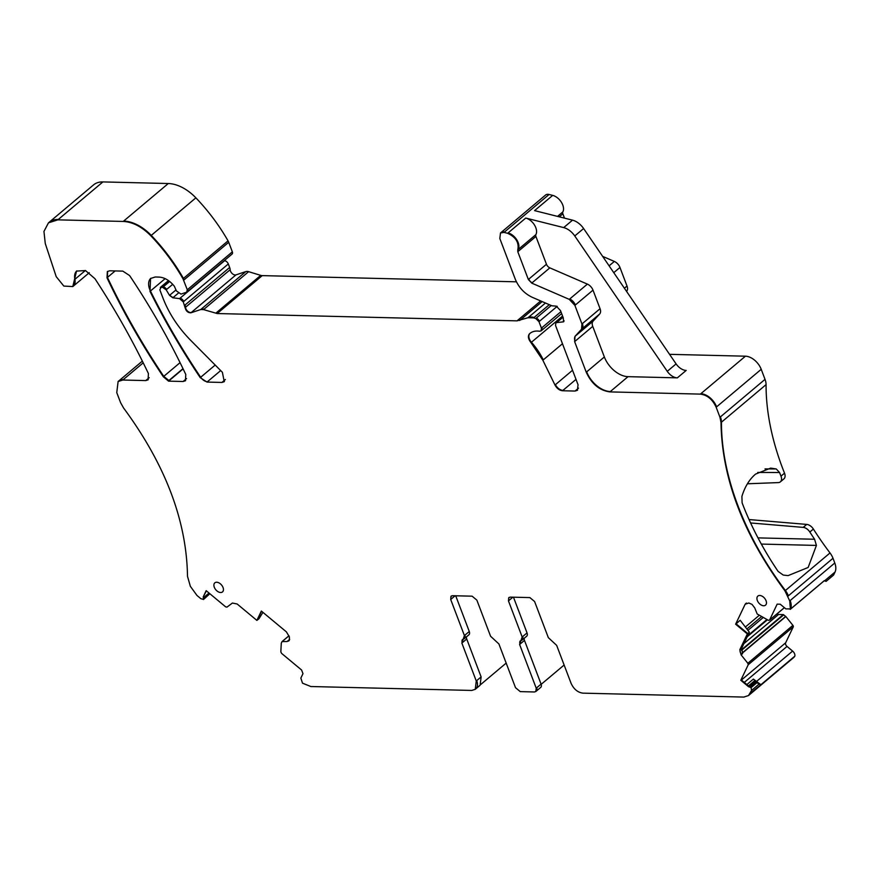 <?xml version="1.0" encoding="UTF-8"?>
<svg xmlns="http://www.w3.org/2000/svg" width="879" height="879" viewBox="0 0 879 879"><rect width="100%" height="100%" fill="white"/><g stroke="black" fill="none" stroke-linecap="round" stroke-linejoin="round"><path stroke-width="1.32" d="M789.727 600.917L790.166 600.544A14.855 9.35 49.9 0 1 790.704 608.916L785.826 608.861L780.244 604.225L777.157 604.148L769.543 620.113L768.367 620.31L757.193 613.981L754.742 607.927L752.017 604.389L748.82 603.005L745.161 604.225L735.624 624.189L747.348 633.935L739.821 649.68L741.107 654.888L747.842 663.271L748.216 664.766L740.799 680.28L748.534 686.697L751.095 687.598L751.534 690.444L748.501 695.553L743.81 697.08L582.909 693.146C577.734 692.454 573.789 689.18 571.075 683.313L556.671 645.384L548.331 637.638L534.608 601.533L529.883 597.588L510.259 597.116L508.853 597.566L508.458 600.895L522.17 637L519.61 644.472L536.223 688.191L535.816 691.52L534.421 691.971L520.247 691.619L515.512 687.686L498.909 643.966L490.57 636.231L476.857 600.126L472.122 596.182L452.498 595.709L451.092 596.16L450.696 599.478L464.42 635.594L461.86 643.065L476.264 680.994L475.264 689.323L471.748 690.444L310.858 686.521L302.508 683.181L300.849 678.105L302.98 673.655L301.596 670.018L281.588 653.383L280.83 651.888L281.28 643.263L282.049 641.582L287.103 641.516L289.444 639.945L289.356 636.792L286.378 631.858L261.349 611.048L256.888 620.398L237.154 603.994L232.408 603.049L226.98 607.114L225.628 606.84L206.18 590.677L203.236 596.841L203.532 599.478L200.808 598.654L196.984 595.468L190.347 586.304L187.502 576.316C186.656 520.698 165.34 464.595 123.565 407.977L120.588 402.659L116.764 392.616L118.105 381.519L122.785 380.025L145.727 380.585L148.068 379.838L148.419 373.564C133.07 341.272 115.237 309.639 94.91 278.654L85.494 270.556L76.517 271.095L72.803 286.565L63.815 286.071L56.212 276.654L45.268 243.516L43.95 231.43L48.477 222.826L57.838 219.849L123.225 221.442C132.685 221.958 141.882 226.727 150.814 235.759C163.395 248.955 174.108 263.293 182.986 278.786L187.293 289.762L186.612 292.213L180.986 294.08L176.382 290.894L174.394 286.312C169.746 280.566 164.659 277.489 159.132 277.094L155.231 276.995L150.551 278.489L150.001 291.378C164.626 320.758 181.371 349.512 200.236 377.651L207.015 382.079L221.904 382.442L224.244 381.695L222.387 372.3L190.655 340.305C178.162 327.581 168.922 313.473 162.923 297.959L159.846 289.85L161.044 287.334L162.648 287.367L166.186 289.817L169.537 295.366L172.833 297.794L179.547 298.618L183.25 301.882L185.095 307.628C186.029 311.144 187.974 312.869 190.93 312.792L200.742 309.54L203.565 309.606L217.168 313.539L517.039 320.857L527.993 317.737L533.63 317.868L535.772 318.528L538.981 321.681L541.42 328.12L541.09 330.889L539.585 331.229C535.355 330.614 531.982 331.493 529.433 333.866C527.697 336.163 528.213 339.085 530.982 342.634L542.848 360.247L554.99 385.024C556.923 388.496 559.429 390.397 562.516 390.748L575.053 391.056L577.393 390.309L578.052 384.76L555.539 325.483L555.869 322.703L563.56 321.824L563.274 317.901L560.494 310.573L556.286 306.145L551.88 305.793L532.136 297.245C524.389 293.542 518.764 287.521 515.27 279.181L499.832 238.528L500.492 232.979L504.03 232.397L507.633 233.298C515.874 237.132 519.247 242.648 517.775 249.867L517.797 251.724L528.356 279.5L531.729 283.115L569.273 299.365L574.899 305.387L581.953 323.966L581.557 329.262L575.02 336.327L574.624 341.623L586.249 372.224C591.666 383.958 599.555 390.518 609.916 391.902L700.376 394.111C707.287 395.034 712.539 399.407 716.154 407.23L719.967 417.272L721.011 422.546C721.868 478.165 743.184 534.267 784.958 590.886L789.727 600.917L790.408 609.224A4.461 2.802 49.9 0 1 790.408 609.235A4.461 2.802 49.9 0 1 790.177 609.4M745.711 603.499L746.524 603.071M784.354 607.642L769.543 620.113L768.367 620.31M160.352 287.477A2.967 1.868 49.9 0 1 160.549 287.257L168.79 280.819M187.293 289.762L187.732 289.4A2.967 1.868 49.9 0 1 187.469 291.619L186.612 292.213M288.751 640.978L289.301 640.264M282.049 641.582L288.982 635.825M464.222 638.725A4.461 2.802 -130.1 0 0 464.453 638.55L462.255 639.736M522.17 637L522.62 636.627A4.461 2.802 49.9 0 1 522.214 639.956L520.016 641.143M163.318 376.739L168.559 381.145L183.085 381.497L185.425 380.75L185.788 374.498C169.867 340.766 151.133 307.782 129.587 275.556L122.796 271.117L109.699 270.798L107.359 271.545L106.996 277.797C122.961 311.54 141.728 344.524 163.318 376.739L163.758 376.366L168.9 380.508L182.997 368.642M766.059 600.72A5.944 3.736 49.9 0 1 765.565 605.126A5.944 3.736 49.9 0 1 757.335 600.511A5.944 3.736 49.9 0 1 757.907 596.039A5.944 3.736 49.9 0 1 766.059 600.72M214.311 587.271A5.944 3.736 49.9 0 1 214.883 582.799A5.944 3.736 49.9 0 1 223.024 587.48A5.944 3.736 49.9 0 1 222.541 591.886A5.944 3.736 49.9 0 1 214.311 587.271M203.675 597.555L204.115 597.193A1.483 0.934 49.9 0 1 204.302 598.423L209.718 593.622M209.609 593.962L203.532 599.478M168.559 381.145L183.118 368.883M206.367 590.831L203.236 596.841M747.425 483.78L778.322 482.593A7.428 4.67 -130.1 0 0 780.376 481.846L783.914 478.868A7.428 4.67 -130.1 0 0 784.518 473.177A236.011 148.474 49.9 0 1 766.07 384.628A14.855 9.35 49.9 0 0 765.027 379.354L761.214 369.312A14.855 9.35 49.9 0 0 745.436 356.193L669.567 354.336M780.376 481.846A7.428 4.67 -130.1 0 0 780.981 476.143A236.011 148.474 49.9 0 1 779.563 472.517L776.234 468.946L765.016 468.903M787.65 575.569L783.255 575.075L778.102 571.405A236.011 148.474 49.9 0 1 742.107 502.832L741.909 496.404C744.832 486.812 749.38 479.374 755.544 474.111L770.63 468.122L776.234 468.946M788.188 575.58L808.153 567.471L816.415 545.419L814.591 539.256A236.011 148.474 49.9 0 1 809.845 532.026A7.428 4.67 -130.1 0 0 803.208 527.389L750.6 522.961M784.958 590.886L830.018 552.957A236.011 148.474 49.9 0 1 813.383 529.059A7.428 4.67 -130.1 0 0 806.746 524.411L749.051 519.555M790.166 600.544L834.786 562.999A14.855 9.35 49.9 0 1 835.05 572.009L833.589 575.064L826.084 581.382L824.172 580.755L790.704 608.916A4.461 2.802 49.9 0 1 790.408 609.224M741.469 649.801L783.299 614.597L778.552 614.476A5.197 3.274 49.9 0 1 776.838 614.036M783.299 614.597L785.837 616.542L792.902 625.354A1.483 0.934 49.9 0 1 793.276 626.837L785.65 642.802A2.967 1.868 49.9 0 0 787.035 646.439L792.616 651.075A4.461 2.802 49.9 0 1 794.814 656.173A14.855 9.35 49.9 0 1 793.55 657.657L748.93 695.212A14.855 9.35 49.9 0 1 748.633 695.443M748.479 685.917L754.874 680.544L753.402 679.082L760.906 684.708L794.814 656.173M824.513 580.876L835.05 572.009M740.799 680.28L741.25 679.906L748.974 686.323L748.534 686.697M750.084 693.498L760.906 684.708M754.874 680.544L756.841 682.763L760.621 684.631M513.468 597.193L527.037 632.913A4.461 2.802 49.9 0 1 526.631 636.242L522.214 639.956A4.461 2.802 49.9 0 1 521.983 640.132M536.223 688.191L541.079 684.104L524.477 640.384A4.461 2.802 49.9 0 1 524.203 638.286M541.079 684.104A4.461 2.802 49.9 0 1 540.684 687.433L536.267 691.147A4.461 2.802 49.9 0 1 536.025 691.323M541.167 684.345L564.131 665.018M469.276 631.507L464.859 635.22A4.461 2.802 -130.1 0 1 464.453 638.55L468.87 634.836A4.461 2.802 49.9 0 0 469.276 631.507L455.707 595.786M461.86 643.065L466.716 638.978A4.461 2.802 49.9 0 1 466.441 636.879M466.716 638.978L481.121 676.907L476.704 680.621A11.141 7.01 -130.1 0 1 475.704 688.949A11.141 7.01 -130.1 0 1 475.473 689.136M475.264 689.312L480.121 685.235L481.121 676.907M506.172 663.096L480.923 684.345M574.767 235.968A14.855 9.35 49.9 0 0 563.692 227.595L572.526 220.157A14.855 9.35 49.9 0 1 583.612 228.529L676.094 363.895A11.141 7.01 49.9 0 0 686.18 370.433L677.346 377.86A11.141 7.01 49.9 0 1 667.26 371.334L574.767 235.968L583.612 228.529M572.526 220.157L534.575 210.619L552.693 195.38A11.141 7.01 49.9 0 1 561.461 202.368A11.141 7.01 49.9 0 1 562.835 211.938A2.967 1.868 49.9 0 0 562.857 213.795L564.505 218.146M517.797 251.724L535.915 236.473A2.967 1.868 49.9 0 1 535.893 234.616A11.141 7.01 49.9 0 0 534.509 225.046A11.141 7.01 49.9 0 0 525.741 218.058L563.692 227.595M741.81 648.01L742.524 653.69L741.546 654.514A5.197 3.274 49.9 0 1 740.272 649.306L741.81 648.01L749.358 632.21L747.787 633.561L736.075 623.815L740.173 620.277L749.358 632.21M609.916 391.902L628.035 376.662A22.283 14.02 49.9 0 1 604.356 356.973L592.732 326.373A7.428 4.67 49.9 0 1 593.138 321.077L599.665 314.012A7.428 4.67 49.9 0 0 600.06 308.716L593.006 290.136A7.428 4.67 49.9 0 0 587.392 284.115L549.836 267.864A4.461 2.802 49.9 0 1 546.463 264.26L535.915 236.473M628.035 376.662L677.346 377.86M262.931 612.366L258.942 618.783L257.327 620.025L261.535 611.213M830.018 552.957A14.855 9.35 49.9 0 1 832.995 558.275L834.786 562.999M626.617 291.334L626.617 291.334A7.428 4.67 49.9 0 0 627.013 286.038L619.959 267.458A7.428 4.67 49.9 0 0 614.333 261.437L602.631 256.371M500.722 232.803A7.428 4.67 49.9 0 1 500.942 232.605L545.551 195.05A7.428 4.67 49.9 0 1 549.078 194.479L552.693 195.38M217.168 313.539L262.228 275.621A7.428 4.67 49.9 0 1 260.733 275.369L248.625 271.677A7.428 4.67 49.9 0 0 245.801 271.611L235.99 274.863A4.461 2.802 49.9 0 1 232.298 273.655A4.461 2.802 49.9 0 1 230.155 269.699A7.428 4.67 49.9 0 0 229.65 267.469L228.309 263.964A3.714 2.34 49.9 0 0 224.606 260.7L224.255 260.656M123.225 221.442L168.285 183.524A37.138 23.359 49.9 0 1 195.874 197.841A141.123 88.779 49.9 0 1 228.046 240.857A7.428 4.67 49.9 0 1 228.716 242.296L232.353 251.844A2.967 1.868 49.9 0 1 232.078 254.064L187.469 291.619A2.967 1.868 49.9 0 1 187.216 291.773M48.697 222.651A29.71 18.69 49.9 0 1 48.916 222.464L93.526 184.909A29.71 18.69 49.9 0 1 102.898 181.92L168.285 183.524M751.095 687.598L756.841 682.763M262.228 275.621L516.423 281.818M751.534 690.444L759.049 684.126M183.085 381.497L186.557 378.574M183.524 381.123L185.634 380.552M106.996 277.797L107.436 277.423C123.401 311.166 142.178 344.15 163.758 376.366L180.063 362.642M107.59 271.369L107.436 277.423L115.16 270.93M787.936 596.204L788.375 595.83A14.855 9.35 49.9 0 0 785.397 590.512A236.011 148.474 49.9 0 1 721.461 422.184L766.07 384.628M780.981 476.143L784.518 473.177M809.845 532.026L813.383 529.059M806.746 524.411L803.208 527.389M745.359 627.013L759.027 615.509M746.864 628.968L761.379 616.761M747.93 630.353L763.071 617.618M747.666 635.748L766.895 619.563M747.15 636.835L767.378 619.816M743.898 643.648L778.552 614.476M741.502 650.35L783.76 614.795M742.184 652.976L785.672 616.377M742.283 653.196L785.837 616.542M747.842 663.271L748.293 662.898A1.483 0.934 49.9 0 1 748.655 664.392L793.276 626.837M748.293 662.898L792.902 625.354M741.404 680.038L785.65 642.802M744.271 682.423L787.035 646.439M746.864 684.576L753.402 679.082M756.39 681.566L792.616 651.075M761.324 544.079L816.415 545.419M814.591 539.256L757.984 537.882M522.62 636.627L527.037 632.913M282.686 641.044L288.96 635.759L282.796 641.022M450.696 599.478L455.113 595.764M451.136 599.115A4.461 2.802 49.9 0 1 451.334 595.995M462.299 642.692A4.461 2.802 49.9 0 1 462.486 639.571M518.247 251.35A2.967 1.868 49.9 0 1 518.214 249.493L535.893 234.616M610.367 391.54A22.283 14.02 49.9 0 1 586.689 371.85L604.356 356.973M574.624 341.623L575.064 341.25A7.428 4.67 49.9 0 1 575.459 335.954L593.138 321.077M575.064 341.25L592.732 326.373M581.953 323.966L582.392 323.593A7.428 4.67 49.9 0 1 581.997 328.889L599.665 314.012M582.392 323.593L600.06 308.716M569.273 299.365L569.713 298.992A7.428 4.67 49.9 0 1 575.338 305.013L593.006 290.136M569.713 298.992L587.392 284.115M531.729 283.115L532.169 282.741A4.461 2.802 49.9 0 1 528.795 279.126L546.463 264.26M532.169 282.741L549.836 267.864M667.26 371.334L676.094 363.895M507.633 233.298L525.741 218.058M508.073 232.935A11.141 7.01 49.9 0 1 516.841 239.923A11.141 7.01 49.9 0 1 518.214 249.493L517.775 249.867M288.938 640.791A5.197 3.274 49.9 0 1 287.543 641.143L289.641 639.374M536.662 687.817A4.461 2.802 49.9 0 1 536.267 691.147L535.827 691.52M524.477 640.384L520.06 644.098A4.461 2.802 -130.1 0 1 520.247 640.978M512.875 597.182L508.897 600.522A4.461 2.802 -130.1 0 1 509.095 597.401M749.062 686.521L749.501 686.147A1.483 0.934 49.9 0 1 750.688 686.51L755.984 682.049M749.501 686.147L755.248 681.313M757.731 472.43L779.563 472.517M750.523 693.124A14.855 9.35 49.9 0 1 748.952 695.19A14.855 9.35 49.9 0 1 748.93 695.212M788.375 595.83L832.995 558.275M719.967 417.272L765.027 379.354M720.417 416.91A14.855 9.35 49.9 0 1 721.461 422.184L721.011 422.546M700.376 394.111L700.816 393.737A14.855 9.35 49.9 0 1 716.594 406.867L761.214 369.312M700.816 393.737L745.436 356.193M624.398 288.235L627.013 286.038M613.762 272.677L619.959 267.458M609.103 265.843L614.333 261.437M559.264 216.827L562.857 213.795M557.539 216.388L562.835 211.938M500.492 232.979L500.931 232.605A7.428 4.67 49.9 0 1 504.469 232.023L549.078 194.479M563.758 321.626A3.714 2.34 49.9 0 1 562.945 321.835L564.109 320.846M556.11 322.549A3.714 2.34 49.9 0 1 556.308 322.34A3.714 2.34 49.9 0 1 557.374 321.967L562.89 317.319M577.591 390.111A7.428 4.67 49.9 0 1 575.492 390.683L578.525 388.133M562.516 390.748L562.956 390.375A7.428 4.67 49.9 0 1 555.429 384.661L572.548 370.257M562.956 390.375L576.009 379.387M530.982 342.634L531.432 342.261A51.993 32.71 49.9 0 1 543.288 359.874L562.472 343.733M530.136 333.251A23.766 14.954 49.9 0 0 529.883 333.493A7.428 4.67 49.9 0 0 531.432 342.261L562.318 316.264M541.42 328.12L560.692 311.891M541.86 327.746A3.714 2.34 49.9 0 1 541.53 330.515A3.714 2.34 49.9 0 1 541.288 330.68M535.772 318.528L536.223 318.154A3.714 2.34 49.9 0 1 539.42 321.307L557.209 306.332M536.223 318.154L551.232 305.507M527.993 317.737L528.433 317.363A14.855 9.35 49.9 0 1 534.069 317.495L549.309 304.672M528.433 317.363L545.474 303.013M519.687 320.483L520.137 320.11A14.855 9.35 49.9 0 1 517.478 320.483L540.684 300.948M520.137 320.11L542.156 301.585M217.618 313.166A7.428 4.67 49.9 0 1 216.124 312.913L260.733 275.369M200.742 309.54L201.181 309.166A7.428 4.67 49.9 0 1 204.005 309.232L248.625 271.677M201.181 309.166L245.801 271.611M190.93 312.792L191.38 312.419A4.461 2.802 49.9 0 1 187.677 311.21A4.461 2.802 49.9 0 1 185.535 307.254L230.155 269.699M191.38 312.419L235.99 274.863M184.59 305.398L229.65 267.469M185.029 305.024A7.428 4.67 49.9 0 1 185.535 307.254L185.095 307.628M179.547 298.618L179.997 298.256A3.714 2.34 49.9 0 1 183.7 301.508L228.309 263.964M179.997 298.256L224.606 260.7M172.833 297.794L173.273 297.421A3.714 2.34 49.9 0 1 169.977 294.992L176.009 289.916M173.273 297.421L178.184 293.3M162.648 287.367L163.087 286.993A3.714 2.34 49.9 0 1 166.625 289.444L172.713 284.324M163.087 286.993L169.658 281.478M168.471 280.588L160.549 287.257A2.967 1.868 49.9 0 1 161.483 286.961M224.453 381.497A7.428 4.67 49.9 0 1 222.343 382.068L225.376 379.519M207.015 382.079L207.455 381.706A7.428 4.67 49.9 0 1 200.676 377.278L215.201 365.049M207.455 381.706L220.684 370.575M200.236 377.651L200.676 377.278A519.939 327.076 49.9 0 1 150.441 291.004L165.142 278.643M150.001 291.378L150.441 291.004A14.855 9.35 49.9 0 1 150.781 278.302M187.732 289.4L232.353 251.844M123.664 221.068A37.138 23.359 49.9 0 1 151.254 235.396A141.123 88.779 49.9 0 1 183.425 278.412A7.428 4.67 49.9 0 1 184.107 279.841L228.716 242.296M182.986 278.786L228.046 240.857M150.814 235.759L195.874 197.841M48.477 222.826L48.916 222.453A29.71 18.69 49.9 0 1 48.916 222.453A29.71 18.69 49.9 0 1 58.278 219.475L102.898 181.92M74.462 279.687L85.373 270.501M76.759 270.897A14.855 9.35 49.9 0 0 74.902 279.313A11.888 7.471 49.9 0 1 73.243 286.202A11.888 7.471 49.9 0 1 73.001 286.389M148.265 379.651A7.428 4.67 49.9 0 1 146.167 380.211L149.199 377.662M118.302 381.354A14.855 9.35 49.9 0 1 118.544 381.145A14.855 9.35 49.9 0 1 123.225 379.651L143.211 362.829M204.115 597.193L209.037 593.05M769.817 619.948L784.398 607.675M790.408 609.235L824.216 580.777M555.869 322.714L562.692 316.967M541.09 330.889L561.362 313.825M73.243 286.202L89.284 272.699M118.094 381.519L142.354 361.104"/></g></svg>
